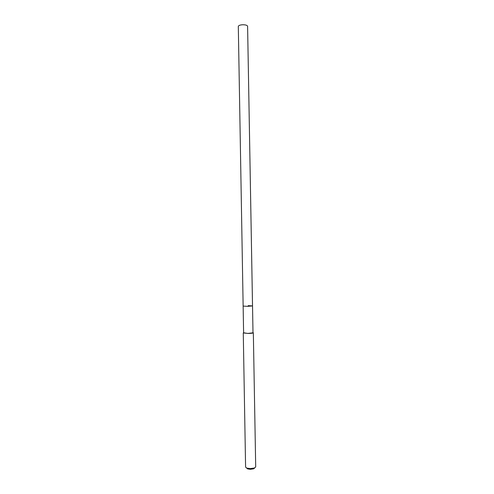 <?xml version="1.0" encoding="UTF-8"?>
<svg xmlns="http://www.w3.org/2000/svg" width="494" height="494" viewBox="0 0 494 494"><rect width="100%" height="100%" fill="white"/><g stroke="black" fill="none" stroke-linecap="round" stroke-linejoin="round"><path stroke-width="0.74" d="M242.573 24.756C240.041 24.941 238.621 25.478 238.306 26.367L243.141 306.082L247.488 306.342L252.527 305.922L247.488 306.342L243.141 306.082L243.604 332.975L247.957 333.419L253.002 332.814L247.599 26.207C247.142 25.219 245.469 24.737 242.573 24.756M248.179 305.663L252.527 305.922M252.996 332.61L253.336 332.808C252.99 333.172 251.187 333.388 247.932 333.456L243.604 332.777M243.27 332.981L245.592 467.102L246.809 468.102L250.291 468.596L254.515 467.972L255.701 466.923L253.336 332.808M246.623 468.034L247.599 468.905L250.378 469.3L253.755 468.8L254.7 467.892M247.593 26.176L252.52 305.94M253.755 468.8L254.515 467.972M247.599 468.905L246.809 468.102"/></g></svg>

